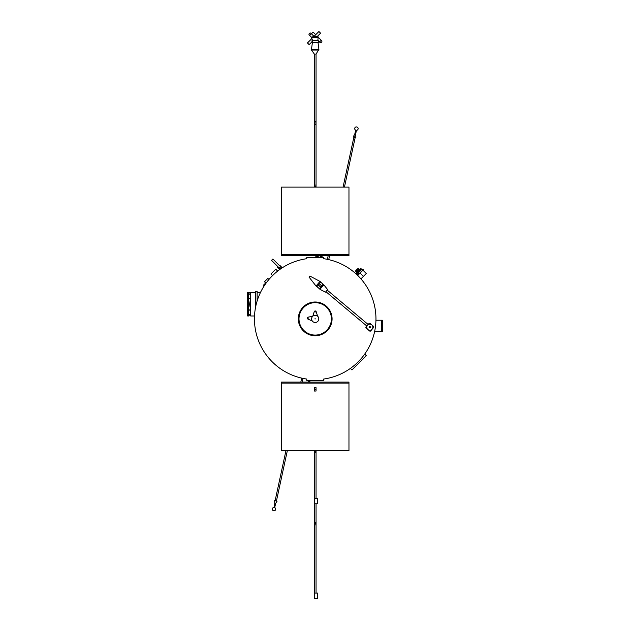 <?xml version="1.0" encoding="UTF-8"?>
<svg xmlns="http://www.w3.org/2000/svg" width="630" height="630" viewBox="0 0 630 630"><rect width="100%" height="100%" fill="white"/><g stroke="black" fill="none" stroke-linecap="round" stroke-linejoin="round"><path stroke-width="0.94" d="M375.968 319.552L375.968 318.197M254.433 318.197L254.433 319.552M306.763 380.402L306.763 379.055A60.771 60.771 0 0 1 306.763 258.694L306.763 257.339L323.639 257.339L323.639 258.694A60.771 60.771 0 0 1 323.639 379.055L323.639 380.402L306.763 380.402M315.205 335.751A16.884 16.884 0 0 0 332.081 318.875A16.884 16.884 0 0 0 315.205 301.99A16.884 16.884 0 0 0 298.321 318.875A16.884 16.884 0 0 0 315.205 335.751M317.614 316.197L316.166 311.653A1.016 1.016 0 0 0 314.236 311.653L312.795 316.197L308.117 317.158A1.016 1.016 0 0 0 307.92 319.079L312.291 320.993M315 311.984L315.402 311.984L315 311.984M308.149 318.15L308.558 318.15L308.149 318.15M311.598 318.875A3.599 3.599 0 0 1 315.205 315.276A3.599 3.599 0 0 1 318.804 318.875A3.599 3.599 0 0 1 315.205 322.473A3.599 3.599 0 0 1 311.598 318.875M314.842 318.875L315.567 318.875L314.842 318.875M314.905 318.875L315.504 318.875L314.905 318.875M279.326 269.821L277.964 270.845M265.159 284.398L264.687 283.925L263.498 285.114L264.206 285.823M264.876 284.815L264.474 285.406M278.058 266.829L277.531 267.356L279.72 269.538M278.436 268.262L279.547 269.664M282.272 267.797L279.681 265.206L279.389 265.498M281.264 268.459L280.46 266.569L279.129 267.9L280.838 268.75M277.649 271.097L275.743 269.191L270.963 273.971L272.57 275.57M268.931 279.476L267.837 278.389L264.498 281.728L265.994 283.224M280.46 266.569L272.9 259.001L271.561 260.34L279.129 267.9M360.084 273.034L363.423 276.381L366.29 273.514L363.652 270.9L363.376 269.742L357.69 275.428M363.423 276.381L360.943 278.862M363.652 270.9L362.935 270.191M358.368 271.443L361.092 268.719L358.368 271.443M355.84 273.688L360.951 268.577L361.234 268.868L356.139 273.963M360.651 268.663L359.494 269.152L355.714 273.577L360.754 268.774M357.667 270.695L359.313 269.112L357.667 270.695M356.32 272.042L359.013 269.199A2.244 2.244 0 0 0 358.423 269.12L357.265 270.278L357.958 270.979M357.265 270.278L358.423 269.12A2.244 2.244 45 0 1 359.013 269.199L359.092 269.278M356.163 271.38L356.163 271.38A2.244 2.244 0 0 0 356.249 271.971L356.163 271.38M355.918 271.357L358.454 268.506L355.918 271.357M358.407 268.459L355.32 271.183L358.407 268.459M355.32 271.16L358.226 268.278M356.186 273.916L356.738 274.467M360.959 269.136L361.518 269.695M356.714 274.491L361.904 269.301L363.282 269.648L362.982 270.238M358.942 274.176L357.99 273.223L358.73 274.483L358.234 274.979M358.407 274.523L357.549 273.664L358.155 274.774L358.525 274.404L357.919 273.294M357.486 273.727L358.155 274.774M362.864 270.262L361.904 269.301M375.96 320.221L382.315 320.221L382.315 331.703L374.606 331.703M381.308 325.962L381.308 322.009L381.985 322.009L381.985 325.812L381.308 325.812M381.985 320.229L381.308 320.229L381.308 321.796L381.985 321.796L381.985 320.229L381.308 320.229M381.985 329.915L381.308 329.915L381.985 329.915L381.985 326.112L381.308 326.112L381.985 326.112M381.985 331.703L381.985 330.128L381.308 330.128L381.308 331.703L381.985 331.703L381.308 331.703M381.308 329.915L381.308 326.112M255.449 292.359L250.716 292.359L250.716 315.992L254.504 315.992M260.521 292.359L257.135 292.359M248.692 292.359L248.692 315.992L247.684 315.992L247.684 292.359L250.716 292.359M255.449 307.826L255.449 291.501L257.135 291.501L257.135 300.959M250.716 304.07L248.692 304.07M250.716 304.274L248.692 304.274M250.716 299.691A10.592 10.592 0 0 0 249.724 304.07M250.716 308.653A10.592 10.592 0 0 1 249.724 304.274M350.414 368.408L351.965 369.96L366.29 355.635L364.731 354.084M301.675 378.118L300.817 382.095M302.998 378.402L302.195 382.095M276.428 501.023L276.578 500.362L275.255 500.078L285.965 450.623M275.113 500.732L275.255 500.078M276.578 500.362L287.351 450.623M275.775 500.874L274.452 500.59L274.814 503.118L275.719 503.315L277.09 501.165L275.775 500.874M328.726 259.631L329.592 255.654M327.411 259.339L328.206 255.654M353.973 136.726L353.832 137.387L355.147 137.671L344.437 187.118M355.296 137.009L355.147 137.671M353.832 137.387L343.059 187.118M354.635 136.868L355.95 137.159L355.596 134.631L354.69 134.434L353.312 136.584L354.635 136.868M316.047 122.976L314.362 122.976L314.362 124.323L316.047 124.323L316.047 121.621L314.362 121.621L314.362 122.976L316.047 122.976M314.362 185.094L314.362 186.441L316.047 186.441L316.047 185.094L314.362 185.094L314.362 124.323M316.047 121.621L316.047 54.101L314.362 54.101L314.362 121.621M318.575 40.863L318.04 42.69L318.914 49.376L311.488 49.376L311.488 50.053L318.914 50.053L311.488 50.053L314.362 54.101M312.913 36.548L317.197 36.548L320.583 33.169L318.914 31.5L313.866 36.548M312.551 41.202L309.125 44.628L307.456 42.958L311.889 38.532L312.685 40.863L311.882 40.863M312.59 40.454L318.079 40.454M317.197 36.548L317.906 36.548L318.914 37.95M313.063 36.548L311.488 37.753L311.488 38.926M320.087 42.462A1.181 0.835 -45 0 1 321.757 40.792A1.181 0.835 -45 0 1 320.087 42.462L317.866 40.241L318.126 37.753L311.488 37.753M318.126 37.753L318.583 37.611L321.757 40.792M315.693 34.721L313.661 32.689A1.181 0.835 -45 0 0 311.984 34.359M318.536 40.911L318.906 41.281A1.181 0.835 135 0 1 318.087 43.076M309.133 34.847A1.181 0.835 135 0 1 310.803 33.177A1.181 0.835 135 0 1 309.133 34.847L311.748 37.461M310.803 33.177L314.023 36.39M314.362 593.098L314.362 524.9L316.047 524.9L316.047 523.554L314.362 523.554L316.047 523.554L316.047 522.199L314.362 522.199L314.362 503.764M314.362 524.9L314.362 522.199M314.362 498.362L314.362 452.655L316.047 452.655L316.047 498.362M316.047 503.764L316.047 522.199M316.047 452.655L316.047 451.3L314.362 451.3L314.362 452.655M316.047 524.9L316.047 593.098M314.323 593.098L314.323 598.5L317.701 598.5L317.701 593.098L314.323 593.098M317.701 503.764L317.701 498.362L314.323 498.362L314.323 503.764L317.701 503.764M315.693 255.654L315.693 255.985A1.181 0.835 0 0 0 317.866 256.434M320.686 256.528A1.181 0.591 -54.7 0 1 320.93 256.323A1.181 0.591 -54.7 0 1 321.615 256.19A1.181 0.591 -54.7 0 1 321.765 256.544M314.362 389.348L314.362 387.663L316.047 387.663L316.047 389.348L314.362 389.348L316.047 389.348L316.047 391.041L314.362 391.041L314.362 389.348M281.445 254.638L348.965 254.638L348.965 187.118L281.445 187.118L281.445 255.654L348.965 255.654L348.965 254.638M348.965 383.103L281.445 383.103L281.445 450.623L348.965 450.623L348.965 382.095L281.445 382.095L281.445 383.103M373.527 326.34L373.629 327.442L370.716 330.9L373.629 327.442A0.78 0.78 -50 0 0 373.527 326.34L370.062 323.434A0.78 0.78 -50 0 0 368.967 323.529L367.825 324.899M367.203 325.631L366.061 326.994A0.78 0.78 -50 0 0 366.156 328.088L367.857 329.522A3.04 3.04 130 0 1 367.487 325.238A3.04 3.04 130 0 1 371.763 324.867L371.763 324.867A3.04 3.04 -50 0 1 372.283 325.419L372.385 325.552A3.04 3.04 -50 0 1 372.613 328.395L373.558 327.372L373.472 326.419L373.558 327.372L372.558 328.521A3.04 3.04 -50 0 1 371.598 329.663L371.48 329.742A3.04 3.04 -50 0 1 368.629 329.994L369.684 330.931L370.637 330.844L371.692 329.592M369.629 331.002L369.621 331.002A0.78 0.78 -50 0 0 370.716 330.9L369.629 331.002L367.857 329.522A3.04 3.04 -50 0 0 372.141 329.143A3.04 3.04 -50 0 0 371.763 324.867M368.652 330.002L368.495 329.931A3.04 3.04 -50 0 1 367.865 329.529L367.857 329.522M372.361 325.537L373.472 326.419M371.133 324.458L369.991 323.497L369.046 323.584L368.148 324.647M367.022 325.993L366.125 327.065L366.211 328.01L367.345 328.97M369.306 327.647A0.677 0.677 -50 0 0 370.251 327.561A0.677 0.677 -50 0 0 370.172 326.616A0.677 0.677 130 0 0 369.219 326.694A0.677 0.677 130 0 0 369.306 327.647M369.684 330.931L370.637 330.844M370.637 330.852L371.7 329.584M320.875 289.8L319.426 288.879L323.332 284.224L327.639 289.603L325.466 292.186L320.875 289.8L320.442 288.721L323.355 285.256L324.489 285.492M319.969 281.405L320.749 282.059L316.843 286.713L316.063 286.059L319.969 281.405L309.921 276.058L309.054 277.09L316.063 286.059M322.843 284.815L319.331 288.682L316.906 286.642M322.686 284.689L323.119 284.169L320.686 282.13M318.229 285.059L320.662 287.099M316.929 286.611L319.355 288.65M319.276 283.815L321.709 285.855M319.363 283.713L321.796 285.752M318.315 284.957L320.749 286.996M320.662 282.153L323.095 284.201M320.442 288.721L319.764 288.162M356.643 269.215L357.407 269.065L356.092 270.388M356.281 273.916L360.959 269.238M356.745 274.373L361.423 269.695M318.489 40.863L312.685 40.863M318.04 42.69L312.37 42.69L311.834 40.863M322.836 284.823L323.355 285.256M331.411 318.875A16.207 16.207 0 0 0 315.205 302.668A16.207 16.207 0 0 0 298.998 318.875A16.207 16.207 0 0 0 315.205 335.081A16.207 16.207 0 0 0 331.411 318.875M356.265 269.601L356.107 270.357M250.716 310.133L248.692 310.133M250.716 298.218L248.692 298.218M250.716 298.415L248.692 298.415M250.716 309.928L248.692 309.928M250.716 314.22L248.692 314.22M250.716 314.417L248.692 314.417M250.716 315.787L248.692 315.787M250.716 292.556L248.692 292.556M250.716 294.131L248.692 294.131M250.716 293.926L248.692 293.926M274.814 503.118L274.003 507.441A1.685 1.685 0 0 0 273.625 510.772A1.685 1.685 0 0 0 274.664 507.583L275.719 503.315M355.596 134.631L356.399 130.308A1.685 1.685 0 0 0 356.777 126.969A1.685 1.685 0 0 0 355.737 130.166L354.69 134.434M316.047 185.094L316.047 124.323M316.047 54.101L318.914 49.376M312.37 42.69L311.488 49.376M319.15 257.339L316.764 255.654M321.615 256.19L320.851 255.654M307.716 380.402A1.685 1.685 0 0 0 310.692 380.402M322.694 257.339A1.685 1.685 0 0 0 319.709 257.339M366.865 326.041L325.899 291.674M368.164 324.489L327.206 290.115"/></g></svg>

